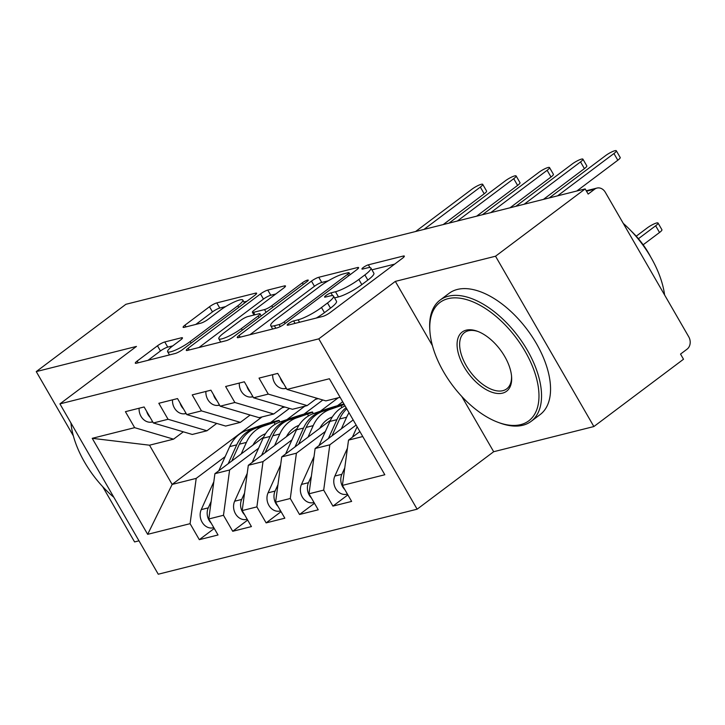 <?xml version="1.0" encoding="UTF-8"?>
<svg xmlns="http://www.w3.org/2000/svg" width="725" height="725" viewBox="0 0 725 725"><rect width="100%" height="100%" fill="white"/><g stroke="black" fill="none" stroke-linecap="round" stroke-linejoin="round"><path stroke-width="1.09" d="M288.523 323.613A4.169 0.77 -30 0 0 287.209 325.126A4.169 0.77 -30 0 0 288.006 325.153L322.843 316.399A5.954 1.106 -30 0 0 330.138 312.557L402.457 258.263A5.954 1.106 -30 0 0 404.333 256.106A5.954 1.106 -30 0 0 403.191 256.07L368.354 264.824A4.169 0.77 -30 0 0 363.252 267.507A4.169 0.77 -30 0 0 361.938 269.02A4.169 0.77 -30 0 0 362.727 269.048L367.24 267.915A19.049 3.534 -30 0 1 370.883 268.042A19.049 3.534 -30 0 1 364.874 274.929L358.848 279.451A19.049 3.534 -30 0 1 335.503 291.74L330.99 292.873A4.169 0.77 -30 0 0 325.888 295.564A4.169 0.77 -30 0 0 324.573 297.069A4.169 0.77 -30 0 0 325.371 297.096L329.875 295.963A19.049 3.534 -30 0 1 333.518 296.09A19.049 3.534 -30 0 1 327.51 302.978L321.483 307.509A19.049 3.534 -30 0 1 298.138 319.798L293.634 320.93A4.169 0.77 -30 0 0 288.523 323.613M164.774 341.964A5.954 1.106 -30 0 0 157.479 345.798L137.188 361.032A5.954 1.106 -30 0 0 135.312 363.189A5.954 1.106 -30 0 0 136.445 363.225L175.133 353.51A5.954 1.106 -30 0 0 182.437 349.667L254.747 295.365A5.954 1.106 -30 0 0 256.623 293.217A5.954 1.106 -30 0 0 255.49 293.172L216.793 302.896A5.954 1.106 -30 0 0 209.498 306.738L184.993 325.135A5.954 1.106 -30 0 0 183.117 327.292A5.954 1.106 -30 0 0 184.259 327.328L200.816 323.169A5.954 1.106 -30 0 0 208.111 319.326L220.264 310.209A15.923 2.954 -30 0 1 234.302 301.953A15.923 2.954 -30 0 1 242.821 300.041A15.923 2.954 -30 0 1 237.8 305.796L190.195 341.548A15.923 2.954 -30 0 1 176.157 349.794A15.923 2.954 -30 0 1 167.629 351.707A15.923 2.954 -30 0 1 172.659 345.952L180.588 339.989A5.954 1.106 -30 0 0 182.464 337.841A5.954 1.106 -30 0 0 181.332 337.805L164.774 341.964L167.747 347.121A5.954 1.106 -30 0 0 160.452 350.963L147.982 360.334M461.734 396.403L493.671 451.72L593.875 426.545L495.537 256.215L585.175 188.908L588.156 194.073L594.699 189.153L586.507 191.219M495.537 256.215L395.333 281.391L318.792 338.856L59.921 403.888L136.454 346.423L36.25 371.599L125.887 304.301L585.175 188.908M239.15 335.412A5.954 1.106 -30 0 0 237.274 337.569A5.954 1.106 -30 0 0 238.416 337.605L277.104 327.89A5.954 1.106 -30 0 0 284.399 324.048L356.718 269.754A5.954 1.106 -30 0 0 358.594 267.597A5.954 1.106 -30 0 0 357.452 267.561L318.764 277.276A5.954 1.106 -30 0 0 311.469 281.119L239.15 335.412L240.165 337.17M226.118 340.696L187.431 350.42A5.954 1.106 -30 0 1 186.298 350.374A5.954 1.106 -30 0 1 188.174 348.227L260.483 293.924A5.954 1.106 -30 0 1 267.779 290.091L284.336 285.931A5.954 1.106 -30 0 1 285.478 285.967A5.954 1.106 -30 0 1 283.602 288.124L254.276 310.137A5.954 1.106 -30 0 0 252.391 312.294A5.954 1.106 -30 0 0 253.532 312.33L264.516 309.575A5.954 1.106 -30 0 0 271.812 305.733L302.343 282.804A4.169 0.77 -30 0 1 306.022 280.647A4.169 0.77 -30 0 1 308.252 280.149A4.169 0.77 -30 0 1 306.938 281.653L233.414 336.862A5.954 1.106 -30 0 1 226.118 340.696M318.792 338.856L417.129 509.186L158.258 574.218L59.921 403.888M347.873 494.885L332.929 506.104L351.634 501.41L342.399 485.406L384.821 474.748L329.395 378.749L286.973 389.407L277.729 373.402L259.024 378.106L268.268 394.101L253.569 397.798L244.334 381.794L225.629 386.498L234.864 402.493L220.164 406.19L210.93 390.186L192.225 394.889L201.459 410.885L186.76 414.582L177.525 398.578L158.82 403.281L168.055 419.277L153.356 422.974L144.121 406.97L125.416 411.673L134.651 427.668L173.556 439.16L149.504 445.195L172.151 484.427L196.203 478.382L225.167 456.632M332.929 506.104L323.694 490.109L308.995 493.798L315.121 448.512L353.175 419.938M314.469 503.277L299.525 514.496L318.23 509.802L308.995 493.798M299.525 514.496L290.29 498.501L275.591 502.189L281.717 456.904L330.428 420.319M281.064 511.669L266.129 522.888L284.834 518.194L275.591 502.189M266.129 522.888L256.886 506.893L242.186 510.581L248.312 465.296L297.023 428.711M247.669 520.061L232.725 531.28L251.43 526.586L242.186 510.581M232.725 531.28L223.481 515.285L208.791 518.973L214.908 473.688L263.619 437.103M214.265 528.452L199.321 539.672L218.026 534.978L208.791 518.973M199.321 539.672L190.086 523.677L147.664 534.334L92.229 438.326L134.651 427.668M216.73 423.427L206.96 430.768L192.261 434.456L153.356 422.974M168.055 419.277L206.96 430.768M270.652 422.485L289.429 408.383M282.088 407.731L284.853 407.033M262.051 416.92L172.151 484.427L147.664 534.334M190.086 523.677L196.203 478.382M250.134 415.035L240.365 422.376L225.665 426.064L186.76 414.582M201.459 410.885L240.365 422.376M315.493 399.339L318.257 398.641M286.919 419.612L304.808 406.181M214.908 473.688L229.608 469.99L258.571 448.24M304.056 414.093L322.833 399.992M223.481 515.285L229.608 469.99M283.538 406.643L273.76 413.984L259.07 417.673L220.164 406.19M234.864 402.493L273.76 413.984M320.323 411.22L338.212 397.789M248.312 465.296L263.012 461.598L291.976 439.848M337.451 405.701L342.689 401.777M256.886 506.893L263.012 461.598M316.934 398.252L307.164 405.592L292.465 409.281L253.569 397.798M268.268 394.101L307.164 405.592M281.717 456.904L296.407 453.207L325.38 431.457M290.29 498.501L296.407 453.207M593.875 426.545L683.512 359.237L680.53 354.081L687.082 349.16A9.099 7.486 75.9 0 0 688.75 336.808L605.312 192.288A9.099 7.486 75.9 0 0 596.956 188.074A9.099 7.486 75.9 0 0 594.699 189.153M340.116 397.309L325.869 400.889L286.973 389.407M315.121 448.512L329.812 444.815L356.129 425.058M323.694 490.109L329.812 444.815M36.25 371.599L73.343 435.843M102.651 486.611L134.587 541.928L138.983 540.823M493.671 451.72L417.129 509.186M395.333 281.391L432.426 345.635M183.325 431.819L173.556 439.16M342.399 485.406L348.517 440.12L359.89 431.574M348.517 440.12L362.763 436.541M92.229 438.326L149.504 445.195M316.299 318.039A19.049 3.534 -30 0 0 324.465 312.665L321.483 307.509M333.518 296.09L336.5 301.256A19.049 3.534 -30 0 1 330.491 308.143L324.465 312.665M370.883 268.042L373.864 273.198A19.049 3.534 -30 0 1 367.856 280.086L361.829 284.617A19.049 3.534 -30 0 1 338.484 296.906L334.56 297.884M394.645 264.127L371.916 269.836M328.289 280.802L321.746 282.442A5.954 1.106 -30 0 0 314.451 286.284L249.944 334.714M279.125 324.573A4.169 0.77 -30 0 0 284.227 321.882L347.701 274.222A4.169 0.77 -30 0 0 349.015 272.718A4.169 0.77 -30 0 0 348.227 272.691L343.469 273.887A19.049 3.534 -30 0 0 320.124 286.176L276.733 318.746A19.049 3.534 -30 0 0 270.724 325.643A19.049 3.534 -30 0 0 274.367 325.77L279.125 324.573L280.285 326.585M198.958 347.52L263.465 299.09L260.483 293.924M275.79 293.987L270.76 295.247A5.954 1.106 -30 0 0 263.465 299.09M223.844 332.993A15.923 2.954 -30 0 0 218.814 338.747A15.923 2.954 -30 0 0 227.342 336.835A15.923 2.954 -30 0 0 241.38 328.588L258.154 315.991A5.954 1.106 -30 0 0 260.03 313.834A5.954 1.106 -30 0 0 258.888 313.798L247.905 316.553A5.954 1.106 -30 0 0 240.609 320.396L223.844 332.993M172.777 345.861L167.747 347.121M225.629 306.584L219.775 308.062A5.954 1.106 -30 0 0 212.479 311.895L195.786 324.438M246.935 301.237L243.944 301.981M344.765 467.888L341.883 474.286A12.135 9.987 75.9 0 0 342.717 486.838A12.135 9.987 75.9 0 0 344.801 489.565M347.402 494.078L346.849 494.223A12.135 9.987 -104.1 0 1 335.702 488.605A12.135 9.987 -104.1 0 1 334.868 476.044L347.42 448.222M658.046 223.037L661.925 229.752A7.585 1.405 150 0 1 659.533 232.489L655.654 225.783A7.585 1.405 -30 0 0 658.046 223.037A7.585 1.405 -30 0 0 653.995 223.953A7.585 1.405 -30 0 0 647.307 227.877L636.224 236.196M352.404 437.202L357.117 426.762M638.426 238.715L655.654 225.783M643.166 244.778L659.533 232.489M272.718 374.662A12.135 9.987 75.9 0 0 274.63 382.809A12.135 9.987 75.9 0 0 284.408 388.654L286.447 388.491M283.729 383.779A12.135 9.987 -104.1 0 1 281.644 381.051A12.135 9.987 -104.1 0 1 280.267 377.788M616.332 150.782L620.201 157.488A7.585 1.405 150 0 1 617.809 160.234L613.939 153.519A7.585 1.405 -30 0 0 616.332 150.782A7.585 1.405 -30 0 0 612.272 151.688A7.585 1.405 -30 0 0 605.583 155.621L549.224 197.943M617.809 160.234L576.819 191.01M613.939 153.519L557.57 195.841M311.36 476.28L308.478 482.678A12.135 9.987 75.9 0 0 309.321 495.229A12.135 9.987 75.9 0 0 311.397 497.957M314.007 502.47L313.445 502.615A12.135 9.987 -104.1 0 1 302.307 496.997A12.135 9.987 -104.1 0 1 301.464 484.436L314.025 456.614M346.106 407.695A38.217 31.456 75.9 0 0 336.917 419.666L328.407 438.534M319 445.594L329.902 421.433A38.217 31.456 -104.1 0 1 345.064 405.9M346.74 408.791A38.217 31.456 75.9 0 0 339.59 418.996L331.987 435.843M341.393 428.774L346.604 417.237A38.217 31.456 -104.1 0 1 349.033 412.761M277.965 484.672L275.074 491.07A12.135 9.987 75.9 0 0 275.917 503.621A12.135 9.987 75.9 0 0 277.992 506.349M280.602 510.862L280.04 511.007A12.135 9.987 -104.1 0 1 268.903 505.388A12.135 9.987 -104.1 0 1 268.06 492.828L280.62 465.006M307.998 437.166L313.2 425.629A38.217 31.456 -104.1 0 1 330.174 409.389L323.16 411.157L335.557 406.816L320.486 411.827A38.217 31.456 75.9 0 0 303.521 428.058L295.002 446.926M330.174 409.389L341.122 405.61A12.135 0.489 -17.5 0 0 344.248 404.478M343.976 403.997A12.135 0.489 -17.5 0 0 343.895 404.024L340.551 404.858A12.135 0.489 -17.5 0 0 324.419 409.806L313.472 413.585A38.217 31.456 -104.1 0 0 296.498 429.825L285.596 453.986M319.798 428.312A30.323 24.967 -104.1 0 1 332.313 416.984M323.16 411.157A38.217 31.456 75.9 0 0 306.186 427.388L298.582 444.235M244.561 493.063L241.67 499.462A12.135 9.987 75.9 0 0 242.513 512.013A12.135 9.987 75.9 0 0 244.597 514.741M247.198 519.254L246.636 519.399A12.135 9.987 -104.1 0 1 235.498 513.78A12.135 9.987 -104.1 0 1 234.655 501.22L247.216 473.398M274.594 445.558L279.805 434.021A38.217 31.456 -104.1 0 1 296.779 417.781L289.755 419.548L302.153 415.208L287.091 420.219A38.217 31.456 75.9 0 0 270.117 436.45L261.598 455.318M296.779 417.781L307.717 414.002A12.135 0.489 -17.5 0 0 312.611 412.036A12.135 0.489 -17.5 0 0 310.49 412.416L307.146 413.25A12.135 0.489 -17.5 0 0 291.015 418.198L280.077 421.977A38.217 31.456 -104.1 0 0 263.103 438.217L252.191 462.378M286.393 436.704A30.323 24.967 -104.1 0 1 298.908 425.376M289.755 419.548A38.217 31.456 75.9 0 0 272.79 435.779L265.187 452.627M211.156 501.455L208.265 507.853A12.135 9.987 75.9 0 0 209.108 520.405A12.135 9.987 75.9 0 0 211.192 523.133M213.793 527.646L213.241 527.791A12.135 9.987 -104.1 0 1 202.094 522.163A12.135 9.987 -104.1 0 1 201.251 509.612L213.812 481.79M241.189 453.95L246.4 442.413A38.217 31.456 -104.1 0 1 263.374 426.173L256.36 427.94L268.748 423.599L253.687 428.611A38.217 31.456 75.9 0 0 236.712 444.842L228.194 463.71M263.374 426.173L274.313 422.394A12.135 0.489 -17.5 0 0 279.207 420.428A12.135 0.489 -17.5 0 0 277.086 420.808L273.742 421.642A12.135 0.489 -17.5 0 0 257.611 426.59L246.672 430.369A38.217 31.456 -104.1 0 0 229.698 446.609L218.787 470.77M252.989 445.087A30.323 24.967 -104.1 0 1 265.504 433.767M256.36 427.94A38.217 31.456 75.9 0 0 239.386 444.171L231.782 461.018M239.313 383.054A12.135 9.987 75.9 0 0 241.226 391.201A12.135 9.987 75.9 0 0 251.004 397.046L253.043 396.883M250.324 392.171A12.135 9.987 -104.1 0 1 248.24 389.443A12.135 9.987 -104.1 0 1 246.862 386.18M582.927 159.174L586.797 165.88A7.585 1.405 150 0 1 584.404 168.626L580.535 161.911A7.585 1.405 -30 0 0 582.927 159.174A7.585 1.405 -30 0 0 578.867 160.08A7.585 1.405 -30 0 0 572.188 164.013L515.819 206.335M584.404 168.626L543.415 199.402M580.535 161.911L524.166 204.233M205.909 391.446A12.135 9.987 75.9 0 0 207.821 399.593A12.135 9.987 75.9 0 0 217.6 405.438L219.639 405.275M216.92 400.562A12.135 9.987 -104.1 0 1 214.836 397.835A12.135 9.987 -104.1 0 1 213.458 394.572M549.523 167.566L553.393 174.272A7.585 1.405 150 0 1 551.009 177.018L547.13 170.302A7.585 1.405 -30 0 0 549.523 167.566A7.585 1.405 -30 0 0 545.463 168.472A7.585 1.405 -30 0 0 538.784 172.405L482.415 214.727M551.009 177.018L510.019 207.794M547.13 170.302L490.762 212.624M172.514 399.837A12.135 9.987 75.9 0 0 174.417 407.985A12.135 9.987 75.9 0 0 184.204 413.83L186.234 413.667M183.516 408.954A12.135 9.987 -104.1 0 1 181.431 406.227A12.135 9.987 -104.1 0 1 180.054 402.964M516.118 175.958L519.997 182.664A7.585 1.405 150 0 1 517.605 185.41L513.726 178.694A7.585 1.405 -30 0 0 516.118 175.958A7.585 1.405 -30 0 0 512.067 176.864A7.585 1.405 -30 0 0 505.379 180.797L449.011 223.119M517.605 185.41L476.615 216.186M513.726 178.694L457.357 221.016M139.109 408.229A12.135 9.987 75.9 0 0 141.022 416.377A12.135 9.987 75.9 0 0 150.8 422.222L152.839 422.059M150.111 417.346A12.135 9.987 -104.1 0 1 148.036 414.618A12.135 9.987 -104.1 0 1 146.658 411.356M482.714 184.349L486.593 191.056A7.585 1.405 150 0 1 484.2 193.802L480.331 187.086A7.585 1.405 -30 0 0 482.714 184.349A7.585 1.405 -30 0 0 478.663 185.256A7.585 1.405 -30 0 0 471.975 189.189L415.606 231.511M484.2 193.802L443.211 224.578M480.331 187.086L423.962 229.408M520.731 424.614A73.995 39.712 -126.9 0 0 525.127 351.407A73.995 39.712 -126.9 0 0 448.014 298.682A73.995 39.712 -126.9 0 0 429.889 331.144A73.995 39.712 -126.9 0 0 498.465 422.476A73.995 39.712 -126.9 0 0 520.731 424.614M429.889 331.144L429.78 329.467A75.817 40.682 53.1 0 1 440.075 300.096A75.817 40.682 53.1 0 1 448.349 296.208A75.817 40.682 53.1 0 1 522.97 343.161A75.817 40.682 53.1 0 1 531.126 421.352A75.817 40.682 53.1 0 1 522.852 425.249A75.817 40.682 53.1 0 1 500.042 423.056L498.465 422.476M502.552 393.131A37.002 19.856 53.1 0 1 464 366.768A37.002 19.856 53.1 0 1 466.193 330.165A37.002 19.856 53.1 0 1 477.322 331.234A37.002 19.856 53.1 0 1 511.614 376.9A37.002 19.856 53.1 0 1 502.552 393.131M478.119 331.533A35.181 18.877 -126.9 0 0 468.314 330.79A35.181 18.877 -126.9 0 0 464.48 332.594A35.181 18.877 -126.9 0 0 468.259 368.88A35.181 18.877 -126.9 0 0 502.887 390.666A35.181 18.877 -126.9 0 0 506.721 388.854A35.181 18.877 -126.9 0 0 511.542 376.048M623.264 223.382A75.817 40.682 53.1 0 1 664.607 295.002M631.257 231.094A54.593 29.29 53.1 0 1 650.715 257.013M440.075 300.096L449.083 293.335A75.817 40.682 53.1 0 1 457.357 289.447A75.817 40.682 53.1 0 1 531.978 336.4A75.817 40.682 53.1 0 1 540.125 414.591L531.126 421.352M70.941 422.974A73.995 39.712 -126.9 0 0 113.834 497.278M299.552 322.253L298.138 319.798M330.491 308.143L327.51 302.978M332.585 295.628L330.99 292.873M338.484 296.906L335.503 291.74M361.829 284.617L358.848 279.451M367.856 280.086L364.874 274.929M369.949 267.579L368.354 264.824M403.798 257.112L403.191 256.07M295.048 323.386L293.634 320.93M314.451 286.284L311.469 281.119M321.746 282.442L318.764 277.276M358.059 268.603L357.452 267.561M285.152 323.486L284.227 321.882M348.625 275.826L347.701 274.222M275.781 328.217L274.367 325.77M189.18 349.976L188.174 348.227M270.76 295.247L267.779 290.091M284.943 286.973L284.336 285.931M254.946 314.786L253.532 312.33M266.102 312.321L264.516 309.575M272.736 307.337L271.812 305.733M303.267 284.408L302.343 282.804M242.304 330.183L241.38 328.588M259.079 317.586L258.154 315.991M181.93 338.847L181.332 337.805M191.119 343.142L190.195 341.548M238.724 307.4L237.8 305.796M186.008 326.893L184.993 325.135M212.479 311.895L209.498 306.738M219.775 308.062L216.793 302.896M256.088 294.223L255.49 293.172M138.203 362.79L137.188 361.032M160.452 350.963L157.479 345.798M341.883 474.286L334.868 476.044M284.408 388.654L286.266 388.183M336.917 419.666L329.902 421.433M308.478 482.678L301.464 484.436M346.604 417.237L339.59 418.996M320.486 411.827L313.472 413.585M303.521 428.058L296.498 429.825M275.074 491.07L268.06 492.828M313.2 425.629L306.186 427.388M341.756 407.613L341.122 405.61M287.091 420.219L280.077 421.977M270.117 436.45L263.103 438.217M241.67 499.462L234.655 501.22M279.805 434.021L272.79 435.779M308.352 416.005L307.717 414.002M253.687 428.611L246.672 430.369M236.712 444.842L229.698 446.609M208.265 507.853L201.251 509.612M246.4 442.413L239.386 444.171M274.947 424.397L274.313 422.394M251.004 397.046L252.862 396.575M217.6 405.438L219.467 404.967M184.204 413.83L186.062 413.359M150.8 422.222L152.658 421.751M596.956 188.074L586.244 190.766M350.157 274.675L349.015 272.718M272.663 329.005L270.724 325.643M253.977 315.031L252.391 312.294M220.726 342.055L218.814 338.747M261.254 315.955L260.03 313.834M169.487 354.924L167.629 351.707M244.552 303.023L242.821 300.041M312.611 412.036L313.137 413.703M279.207 420.428L279.732 422.095"/></g></svg>
